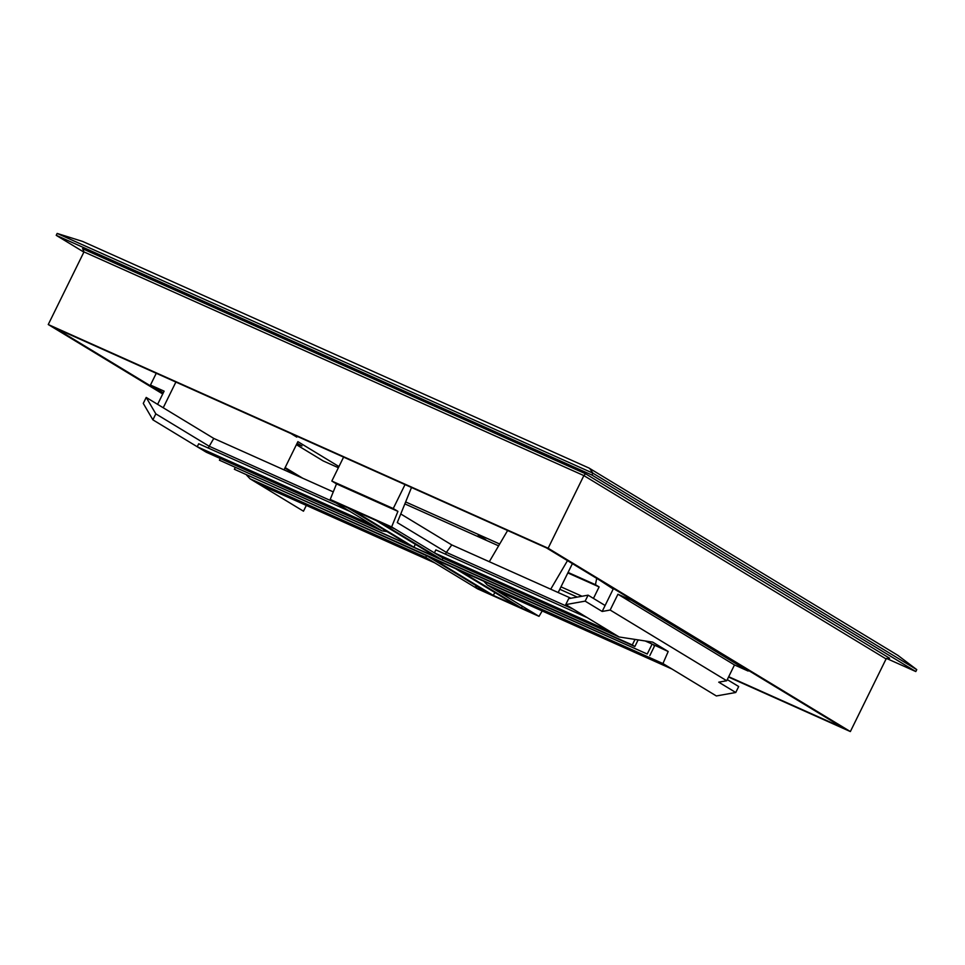 <?xml version="1.0" encoding="UTF-8"?>
<svg xmlns="http://www.w3.org/2000/svg" width="965" height="965" viewBox="0 0 965 965"><rect width="100%" height="100%" fill="white"/><g stroke="black" fill="none" stroke-linecap="round" stroke-linejoin="round"><path stroke-width="1.45" d="M162.989 393.455L55.089 328.004L546.443 547.879L843.506 728.093L728.696 676.718M302.66 478.194L285.145 467.567M889.428 658.178L886.087 658.95L850.358 731.567L548.132 548.229L583.873 475.6L585.526 473.755L889.621 658.251M916.75 669.638L915.809 671.544L591.931 475.057L592.872 473.152L916.75 669.638L897.872 655.356L589 468.037L82.664 241.455L57.152 233.434L592.872 473.152L589.615 468.351M82.773 248.861L83.979 251.913L48.25 324.53L548.132 548.229M585.526 473.755L82.508 248.693M57.152 233.434L56.223 235.339L591.931 475.057M298.402 476.288L284.892 468.097M162.723 393.985L48.25 324.53M83.883 252.118L56.223 235.339M728.527 677.056L850.358 731.567M886.497 658.42L915.809 671.544M297.111 443.261L301.973 445.999L296.834 443.828M485.721 539.58L478.157 535.563L485.721 539.58M338.377 467.736L323.191 460.932L296.412 444.684M498.616 545.84L404.854 503.887M499.677 544.019L405.638 501.933M284.024 469.858L297.896 441.656L338.956 466.565M405.023 484.599L393.25 508.531L397.93 511.378L391.633 526.926L434.383 552.861L435.854 549.881L587.227 617.624M411.5 487.494L397.266 522.596L446.361 552.378L445.468 554.187M397.93 511.378L336.508 483.887L330.211 499.448L372.96 525.382L197.234 446.747L206.269 452.223L382.007 530.871L372.96 525.382M336.508 483.887L331.827 481.053L343.6 457.108M599.217 579.893L613.221 589.012M550.726 589.193L567.48 560.641M483.899 581.352L487.229 584.923L539.025 616.346L542.185 610.954M572.402 563.62L558.18 592.534M593.451 598.421L599.108 586.913L595.453 584.694L596.72 578.385M426.446 555.635L425.818 557.444L477.603 588.867L539.025 616.346M507.614 530.509L489.303 561.714M290.851 433.502L296.786 437.109L297.172 436.337M477.422 586.443L474.478 586.973L488.99 593.463L427.181 555.961L234.374 469.267L647.238 654.029L652.135 644.077L645.187 640.965M494.9 592.558L493.248 595.369L517.131 606.056L455.323 568.554L431.439 557.867L493.248 595.369M647.238 654.029L459.593 570.472L521.402 607.962L522.403 606.261M146.21 397.435L155.823 413.864L152.88 419.835L143.278 403.406L146.21 397.435L213.772 438.424L209.212 446.264L336.242 503.103M425.818 557.444L250.08 478.809L303.48 511.197L306.327 505.407M250.08 478.809L246.63 475.166M152.88 419.835L197.234 446.747L198.706 443.767L350.078 511.498M588.095 595.164L568.699 598.626L565.755 604.597L585.152 601.135L588.095 595.164L605.115 605.489L602.172 611.46L610.157 610.037L726.717 680.747L734.486 664.945L748.14 671.049L748.454 670.422M585.152 601.135L602.172 611.46M652.135 644.077L668.19 651.508L652.714 642.123L619.144 636.984L443.418 558.349L434.383 552.861L610.109 631.508L619.144 636.984M649.819 655.597L654.354 646.369L653.691 645.018M638.13 639.892L634.861 646.526L632.292 644.958L635.018 639.409M668.19 651.508L662.955 663.558L487.229 584.923M521.402 607.962L535.901 614.452M434.853 562.921L259.127 484.285M662.955 663.558L672.002 669.047L496.275 590.411M413.913 547.227L352.092 509.737L375.988 520.424L437.796 557.927L413.913 547.227L415.348 544.308M394.745 528.82L380.246 522.33L442.054 559.833L632.292 644.958M330.211 499.448L391.633 526.926M333.335 501.342L347.834 507.831L409.643 545.322L219.417 460.196L220.261 458.484M634.861 646.526L219.417 460.196M333.275 491.897L213.772 438.424M208.319 448.062L209.212 446.264L155.823 413.864M387.001 531.594L382.007 530.871M442.935 558.047L442.054 559.833M235.158 467.663L234.374 469.267M727.272 679.601L738.683 686.525L735.752 692.496L718.732 682.171L726.717 680.747M400.764 513.971L451.777 544.923L446.361 552.378L573.391 609.229M570.906 598.228L451.777 544.923M565.755 604.597L610.109 631.508M672.002 669.047L716.356 695.958L735.752 692.496M610.157 610.037L617.938 594.235L734.486 664.945M617.938 594.235L631.58 600.339L748.14 671.049M631.58 600.339L631.894 599.711M613.451 588.529L605.115 605.489M175.883 382.056L163.23 407.761M157.621 404.347L164.11 391.163L150.468 385.047L163.29 392.827M150.468 385.047L156.258 373.274M393.25 508.531L331.827 481.053M577.275 597.094L559.784 589.265M582.004 596.249L560.979 586.841M599.108 586.913L567.83 572.92M595.453 584.694L568.059 572.438M83.979 251.913L583.873 475.6L886.087 658.95"/></g></svg>
